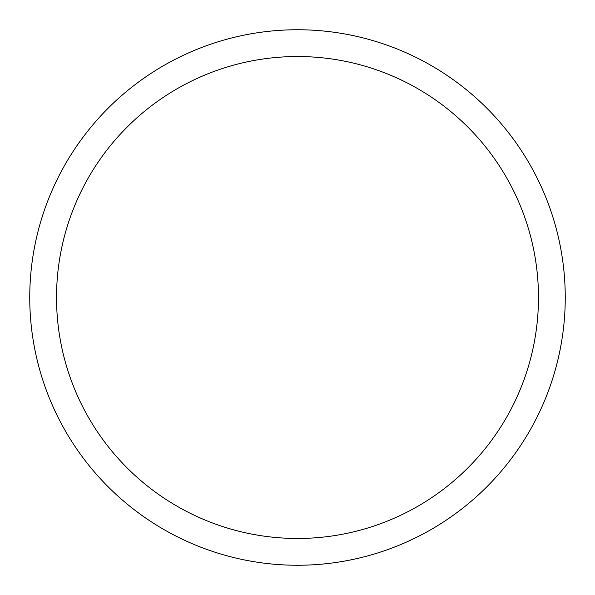 <?xml version="1.0" encoding="UTF-8"?>
<svg xmlns="http://www.w3.org/2000/svg" width="595" height="595" viewBox="0 0 595 595"><rect width="100%" height="100%" fill="white"/><g stroke="black" fill="none" stroke-linecap="round" stroke-linejoin="round"><path stroke-width="0.89" d="M29.75 297.5A267.75 267.75 0 0 1 431.375 65.621A267.75 267.75 0 0 1 431.375 529.379A267.75 267.75 0 0 1 29.75 297.5M56.525 297.5A240.975 240.975 0 0 1 417.988 88.811A240.975 240.975 0 0 1 417.988 506.189A240.975 240.975 0 0 1 56.525 297.5"/></g></svg>
